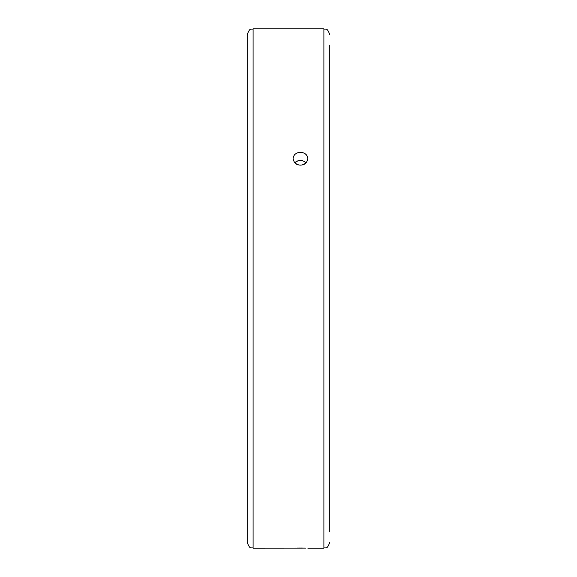 <?xml version="1.0" encoding="UTF-8"?>
<svg xmlns="http://www.w3.org/2000/svg" width="577" height="577" viewBox="0 0 577 577"><rect width="100%" height="100%" fill="white"/><g stroke="black" fill="none" stroke-linecap="round" stroke-linejoin="round"><path stroke-width="0.87" d="M300.451 548.042L297.191 548.063M296.297 548.078L295.402 548.092M307.829 548.15L323.906 548.15L323.906 28.85L253.094 28.85L253.094 548.15L306.026 548.107M305.529 548.092L300.768 548.042M294.753 162.757C298.547 165.909 302.348 165.909 306.149 162.757C302.348 159.685 298.547 159.685 294.753 162.757M300.451 165.116C296.383 165.072 293.924 162.93 293.073 158.675C293.534 150.265 307.353 150.251 307.829 158.675C306.986 162.923 304.526 165.072 300.451 165.116M253.094 28.85C251.348 29.982 250 26.686 247.194 34.75L247.194 542.25C250 550.314 251.348 547.018 253.094 548.15M329.806 45.078L329.806 531.922M300.458 160.456L299.752 160.485M299.694 160.493L297.53 160.969M296.268 161.567L295.46 162.115M302.557 160.716L301.324 160.5M323.906 548.15C325.652 547.018 327 550.314 329.806 542.25M323.906 28.85C325.652 29.982 327 26.686 329.806 34.75"/></g></svg>
